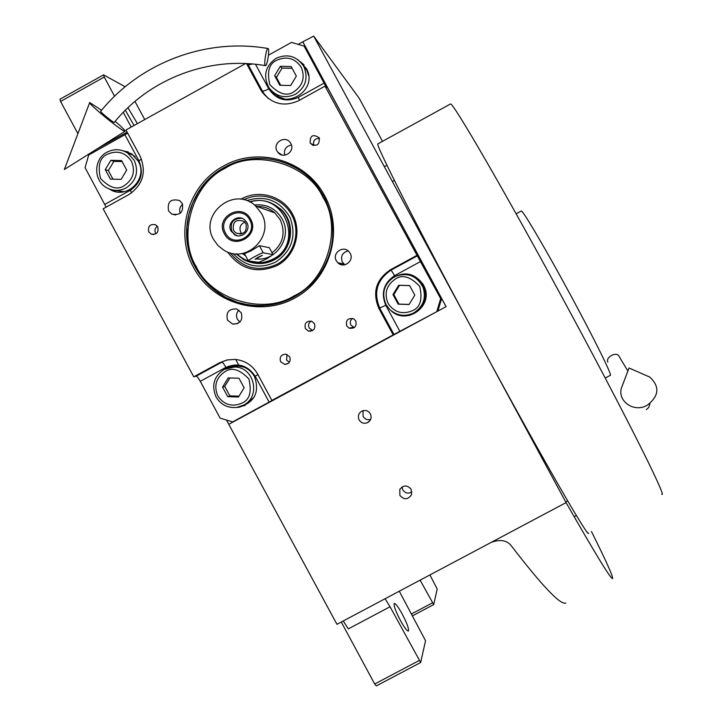 <?xml version="1.0" encoding="UTF-8"?>
<svg xmlns="http://www.w3.org/2000/svg" width="722" height="722" viewBox="0 0 722 722"><rect width="100%" height="100%" fill="white"/><g stroke="black" fill="none" stroke-linecap="round" stroke-linejoin="round"><path stroke-width="1.08" d="M385.079 598.755L390.042 606.742L348.32 628.889L343.266 620.965M298.159 44.376L302.762 41.822L446.025 306.67L228.766 424.31L336.939 624.322L566.084 502.611C596.553 555.94 612.076 581.183 612.662 578.367C612.581 575.299 605.505 559.676 591.444 531.509M91.829 153.281L91.396 152.45M411.161 489.363C407.307 484.886 403.517 484.913 399.789 489.435L399.871 495.4C404.049 500.039 407.921 499.823 411.504 494.751L411.161 489.363M370.368 413.841C368.455 410.872 365.801 409.888 362.426 410.872C358.626 412.876 357.516 415.89 359.105 419.906C361.28 423.146 364.168 424.031 367.769 422.55C371.018 420.375 371.884 417.469 370.368 413.841M302.762 41.822L313.691 36.1L566.084 502.611M382.552 141.44L359.195 98.255L313.691 36.1M89.275 154.707L88.905 154.021M77.922 133.651L60.558 101.45L104.239 77.064L114.581 96.243M131.214 127.063L123.263 112.325M134.951 101.423L144.734 119.554M429.924 574.938L437.198 589.008L433.687 604.603L420.114 580.145M411.54 613.926L432.388 602.879M399.284 591.21L425.556 640.739L420.655 662.507L390.042 606.742M420.655 662.507L376.342 685.9L374.691 684.005L341.271 622.03M374.691 684.005L419.085 660.558M400.349 620.333C404.428 627.662 407.127 631.236 408.444 631.037C409.076 628.952 407.027 623.33 402.298 614.187C398.246 606.886 395.548 603.321 394.203 603.484C393.544 605.505 395.593 611.128 400.349 620.333M491.267 542.348C500.283 539.081 506.979 540.264 511.375 545.886C542.357 586.183 560.507 605.244 565.831 603.051M411.919 491.953C408.246 493.983 405.186 493.27 402.75 489.832L401.992 486.989M370.648 419.392C367.426 420.24 364.917 419.247 363.112 416.441L363.013 410.683M125.321 110.249L134.084 125.475M137.397 123.633L127.965 107.677M60.558 101.45L59.971 99.203L103.571 74.862L125.168 86.766M103.571 74.862L104.239 77.064M412.56 615.803L433.687 604.603M238.648 364.926L235.697 359.457M429.798 115.349L377.877 143.877C374.908 143.696 420.664 233.937 480.32 344.105C540.751 455.898 589.838 540.814 588.547 533.044M450.194 104.148L450.483 103.986C452.306 101.161 503.387 188.848 563.205 299.404C623.988 411.495 667.967 499.48 661.758 494.281M521.194 211.05L521.338 210.968C523.026 210.571 545.381 248.521 569.848 293.746C594.341 338.979 612.761 376.342 610.316 375.332L605.216 378.057M193.776 267.88C174.065 233.098 188.144 184.651 223.486 166.078C258.016 146.034 306.39 160.23 324.792 196.023C344.195 231.311 330.044 279.206 294.766 298.078C259.767 317.463 212.521 303.249 193.776 267.88M195.373 267.393C176.006 233.206 189.832 185.581 224.569 167.333C255.389 149.644 297.852 158.921 318.601 188.045L324.133 196.772C337.941 226.058 335.198 253.657 315.911 279.576C293.935 303.177 267.492 310.713 236.599 302.184C218.495 295.812 204.759 284.215 195.373 267.393M268.458 55.197L291.462 42.417L304.088 46.1L307.139 49.917L441.629 298.547L437.911 311.065L232.628 421.919L273.746 399.582L271.887 400.43L257.718 374.167C252.637 365.404 245.092 360.486 235.092 359.403L227.141 359.935L219.687 362.706L227.692 359.827M287.013 354.457L286.562 359.962L289.332 362.336M352.58 318.393C350.287 320.162 349.71 322.391 350.865 325.062L354.294 327.608M437.911 311.065L393.977 334.466L379.835 308.303C373.202 292.473 376.974 279.73 391.153 270.073L417.298 255.85L440.673 298.601L441.629 298.547M271.887 400.43L393.977 334.466M245.57 63.545L125.971 129.987L140.095 156.16C146.719 172.026 143.01 184.805 128.967 194.516L103.156 208.784L193.749 376.812L196.149 376.18C197.043 376.324 198.424 378.039 200.274 381.315L220.111 418.119L232.628 421.919M106.152 207.124L85.061 167.639L88.707 155.013L127.677 133.146M246.807 63.599L248.296 64.944L252.393 63.987M304.088 46.1L324.097 83.102L326.452 87.831L324.99 86.144L417.298 255.85M436.891 311.308L440.673 298.601M280.623 361.74L284.811 364.457C289.378 363.816 291.002 361.271 289.684 356.821L285.795 354.141C281.038 354.583 279.315 357.119 280.623 361.74M346.677 325.884L349.132 328.158C354.71 328.871 356.93 326.461 355.784 320.938L353.735 318.862C347.968 317.743 345.612 320.09 346.677 325.884M390.945 310.586C406.017 325.487 433.092 306.922 424.644 287.428L423.462 284.838C414.455 272.609 403.652 270.696 391.026 279.089M393.12 334.782L378.87 308.411C372.182 292.455 375.981 279.613 390.277 269.875L391.153 270.073L394.564 275.66L420.601 261.499M310.153 142.938L310.334 143.236C316.57 147.044 319.548 145.275 319.259 137.92L319.187 137.794C312.96 133.76 309.955 135.474 310.153 142.938M148.768 231.852L151.133 234.072C156.674 234.83 158.885 232.439 157.757 226.898L155.546 224.741C149.932 223.838 147.676 226.212 148.768 231.852M305.379 328.609L308.429 331.109C313.682 331.281 315.695 328.799 314.467 323.673L311.733 321.281C306.318 320.83 304.197 323.266 305.379 328.609M416.621 255.543L390.277 269.875M324.99 86.144L298.764 100.647C284.306 107.127 272.077 104.239 262.068 91.992L260.507 89.429L262.402 91.035L248.296 64.944M246.536 63.59L260.507 89.429M193.749 376.812L219.687 362.706M277.049 151.115L277.835 152.297C283.277 159.752 295.569 151.467 290.813 143.534L290.298 142.694C285.109 134.734 272.185 142.965 277.049 151.115M168.578 210.923L171.592 214.01C180.274 215.734 183.812 212.196 182.224 203.396L179.525 200.508C170.717 198.433 167.062 201.907 168.578 210.923M227.538 320.198L232.646 324.106C240.282 323.97 243.133 320.18 241.22 312.725L236.626 308.953C228.703 308.682 225.679 312.436 227.538 320.198M336.344 260.822L337.842 262.79C343.807 269.026 354.61 260.696 350.143 253.296L349.159 251.87C343.528 244.758 331.669 253.052 336.344 260.822M237.114 407.37L239.298 407.172C254.776 402.253 259.839 392.046 254.478 376.559C250.552 369.844 244.749 366.18 237.051 365.576L230.264 366.406L224.127 369.402C213.956 376.333 211.266 385.503 216.049 396.929C220.788 404.726 227.665 408.228 236.69 407.434L243.422 405.213C261.238 396.667 254.279 366.848 234.506 367.002L224.118 369.411M109.175 188.956L110.448 189.696C127.388 199.859 148.524 178.172 138.245 161.123L131.63 153.786L121.377 150.275M269.541 88.598L270.371 89.979C283.367 111.775 318.781 91.089 306.579 68.77L298.042 59.773M115.764 191.655L111.495 189.724M128.299 151.945L123.715 151.006M274.622 94.699L270.371 89.979M304.106 64.899L300.108 61.56M245.047 405.448L239.848 406.721M231.582 366.063L226.69 368.238M409.636 315.424L403.417 315.758L397.371 314.232M409.744 274.351L403.526 273.99L397.47 275.479M319.503 138.425C314.702 138.444 312.779 140.826 313.727 145.555M156.006 233.748L155.564 233.062C154.391 230.318 154.995 228.062 157.369 226.284M312.671 330.541L309.187 327.959C307.996 325.135 308.655 322.851 311.155 321.1M291.444 145.041C285.894 146.196 283.647 149.58 284.694 155.176M182.63 204.272C179.805 206.736 179.011 209.741 180.256 213.297M239.903 322.021L237.421 319.295C235.85 315.884 236.356 312.816 238.937 310.108M344.836 264.784L342.345 262.059C340.396 256.319 342.318 252.592 348.121 250.877M339.746 263.16L340.919 264.595M343.14 264.947L342.057 263.611M322.933 197.332C308.429 164.183 254.902 148.443 225.038 168.379C192.449 183.686 177.179 236.229 196.321 266.779C211.347 299.576 263.449 315.234 293.926 295.948C326.795 281.49 342.715 227.583 322.933 197.332C308.429 164.183 254.902 148.443 225.038 168.379C192.449 183.686 177.179 236.229 196.321 266.779C211.347 299.576 263.449 315.234 293.926 295.948C326.795 281.49 342.715 227.583 322.933 197.332C308.429 164.183 254.902 148.443 225.038 168.379C192.449 183.686 177.179 236.229 196.321 266.779C211.347 299.576 263.449 315.234 293.926 295.948C326.795 281.49 342.715 227.583 322.933 197.332M297.951 169.056C273.828 155.474 249.451 154.932 224.813 167.441C249.451 154.932 273.828 155.474 297.951 169.056C273.828 155.474 249.451 154.932 224.813 167.441L214.696 174.183L205.815 182.513L198.424 192.196L192.729 202.981L188.866 214.551L186.962 226.609L187.043 238.811L189.128 250.832L193.144 262.339L198.992 273.024L206.51 282.591L215.49 290.785L225.688 297.374L238.639 302.753L251.653 305.478L263.052 305.893L249.767 305.235L236.834 302.175L249.767 305.235L263.052 305.893M227.511 251.951C240.625 269.64 257.267 274.125 277.428 265.398C295.181 255.868 302.274 231.762 292.518 214.019C283.015 196.131 259.081 189.056 241.518 198.893L240.904 199.245L241.518 198.893C259.081 189.056 283.015 196.131 292.518 214.019C302.274 231.762 295.181 255.868 277.428 265.398C257.267 274.125 240.625 269.64 227.511 251.951C240.625 269.64 257.267 274.125 277.428 265.398C295.181 255.868 302.274 231.762 292.518 214.019C283.015 196.131 259.081 189.056 241.518 198.893L240.904 199.245M243.783 199.768C260.768 191.014 283.223 198.279 291.95 215.409C300.921 232.403 294.016 255.146 277.185 264.198C294.016 255.146 300.921 232.403 291.95 215.409C283.223 198.279 260.768 191.014 243.783 199.768C260.768 191.014 283.223 198.279 291.95 215.409C300.921 232.403 294.016 255.146 277.185 264.198C258.702 272.365 243.061 268.602 230.282 252.89C243.061 268.602 258.702 272.365 277.185 264.198C258.702 272.365 243.061 268.602 230.282 252.89M233.17 253.53C245.29 266.598 259.442 269.45 275.642 262.086C291.932 250.994 296.733 236.121 290.054 217.475C279.91 200.499 265.434 194.877 246.626 200.617C265.434 194.877 279.91 200.499 290.054 217.475C296.733 236.121 291.932 250.994 275.642 262.086C259.442 269.45 245.29 266.598 233.17 253.53C245.29 266.598 259.442 269.45 275.642 262.086C291.932 250.994 296.733 236.121 290.054 217.475C279.91 200.499 265.434 194.877 246.626 200.617M255.037 263.25C261.851 264.18 268.304 263.016 274.387 259.767C292.672 250.516 296.237 222.854 280.867 209.209C296.237 222.854 292.672 250.516 274.387 259.767C268.304 263.016 261.851 264.18 255.037 263.25C261.851 264.18 268.304 263.016 274.387 259.767C292.672 250.516 296.237 222.854 280.867 209.209L270.488 202.701M255.75 263.349L255.263 263.277M236.834 302.175L225.688 297.374L215.49 290.785L206.51 282.591L198.992 273.024L193.144 262.339L189.128 250.832L187.043 238.811L186.962 226.609L188.866 214.551L192.729 202.981L198.424 192.196L205.815 182.513L214.696 174.183L224.813 167.441L214.696 174.183L205.815 182.513L198.424 192.196L192.729 202.981L188.866 214.551L186.962 226.609L187.043 238.811L189.128 250.832L193.144 262.339L198.992 273.024L206.51 282.591L215.49 290.785L225.688 297.374L236.599 302.184M310.478 331.299L312.066 330.432M228.766 424.31L226.464 420.051M446.025 306.67L229.027 424.184M302.951 42.056L446.079 306.66M217.782 395.9C223.892 404.816 231.906 407.244 241.825 403.183C249.586 399.997 251.951 391.938 248.928 378.996C239.785 369.375 231.762 366.957 224.867 371.731C216.049 377.841 213.685 385.9 217.782 395.9M230.499 367.236L238.224 366.009L244.027 367.128M254.243 396.992L247.023 403.688L243.54 405.168M238.964 378.229L228.197 377.904L222.575 387.127L227.728 396.676L238.504 397.01L244.126 387.786L238.964 378.229M227.728 396.676L229.867 395.891L239.009 396.17M222.575 387.127L224.75 386.414L229.867 395.891M229.903 377.949L224.75 386.414M388.111 303.439C394.275 312.4 402.389 314.828 412.442 310.695C420.303 307.473 422.722 299.341 419.681 286.3C410.439 276.634 402.325 274.225 395.331 279.062C386.396 285.244 383.987 293.376 388.111 303.439M386.08 304.63L389.727 309.476C397.001 315.857 405.015 317.003 413.787 312.888C423.218 306.751 426.323 298.285 423.119 287.473C416.657 275.353 407.055 271.815 394.302 276.869C384.014 283.872 381.27 293.132 386.08 304.63M408.986 274.992C416.242 276.544 421.332 280.741 424.238 287.582C427.397 298.24 424.328 306.588 415.033 312.644L408.878 314.783M409.6 285.56L398.688 285.262L392.985 294.585L398.183 304.188L409.085 304.494L414.798 295.172L409.6 285.56M398.688 285.262L399.51 285.343L393.842 294.585L399.004 304.124L409.139 304.404M409.627 285.614L399.51 285.343M398.183 304.188L399.004 304.124M392.985 294.585L393.842 294.585M301.191 67.218C295.036 58.283 286.959 55.928 276.968 60.143C269.162 63.446 266.779 71.595 269.811 84.609C278.999 94.212 287.076 96.577 294.025 91.694C302.924 85.449 305.316 77.29 301.191 67.218M303.709 66.361C296.733 56.063 287.536 53.374 276.12 58.301C265.326 66.009 262.898 75.774 268.855 87.615C276.021 96.748 284.919 98.95 295.551 94.23C305.559 87.398 308.393 78.319 304.043 67.002L303.709 66.361M285.208 99.203L279.161 97.046L274.107 93.075M308.61 75.575L306.823 70.178L302.5 64.384M279.829 85.286L290.677 85.512L296.345 76.135L291.165 66.55L280.307 66.334L274.649 75.702L279.829 85.286M274.649 75.702L276.427 77.407L280.696 85.304M280.307 66.334L282.049 68.112L276.427 77.407M292.121 68.31L282.049 68.112M131.467 161.268C125.366 152.387 117.388 150.023 107.524 154.174C99.826 157.423 97.488 165.5 100.511 178.424C109.609 187.982 117.587 190.355 124.437 185.536C133.218 179.354 135.555 171.267 131.467 161.268M134.22 160.275L127.758 153.118C120.989 148.912 114.058 148.606 106.955 152.198C93.192 159.12 93.337 181.294 107.181 188.018C113.544 191.195 119.888 191.159 126.215 187.9C136.323 180.906 138.994 171.701 134.22 160.275M124.103 191.718L114.202 190.247M135.14 156.791L132.956 155.086L126.224 152.18M110.403 179.128L121.125 179.381L126.702 170.103L121.558 160.573L110.845 160.32L105.268 169.598L110.403 179.128M105.268 169.598L108.345 170.572L112.993 179.191M110.845 160.32L113.877 161.367L108.345 170.572M122.09 161.557L113.877 161.367M342.869 264.658L343.519 263.9M343.311 263.864L342.742 264.523M236.148 253.846L243.702 259.631C253.666 264.703 263.629 264.703 273.602 259.64C291.95 250.363 295.524 222.602 280.1 208.92C271.129 201.005 260.886 198.631 249.388 201.781M255.976 263.368L255.507 263.304M269.369 247.709L259.397 245.67L251.301 250.687L244.523 253.675M241.96 233.82L240.742 232.186C238.991 227.52 240.39 224.181 244.92 222.177M245.958 223.63C247.267 231.988 243.865 235.092 235.751 232.935L233.522 230.453C232.303 221.871 235.805 218.838 244.036 221.374L245.958 223.63M237.421 235.742L234.758 234.515L231.897 231.347C229.713 222.728 233.035 218.378 241.861 218.288M233.973 234.343C241.202 239.776 251.536 230.3 246.843 222.52L244.46 219.705C237.357 213.577 226.239 223.116 231.103 231.166L234.758 234.515M249.695 219.849C241.816 203.875 216.483 217.8 225.517 233.125C233.377 249.099 258.729 235.201 249.695 219.849M250.633 219.244C242.06 201.871 214.533 217.024 224.361 233.675C232.89 251.03 260.452 235.923 250.633 219.244M261.391 213.333L255.615 205.987C234.596 185.211 198.36 214.272 213.622 239.569L218.044 245.597L223.919 250.209C246.103 264.631 275.154 236.121 261.391 213.333M236.744 253.864C247.718 263.62 259.83 265.362 273.096 259.099C305.036 243.485 283.511 190.608 249.92 202.052M267.104 258.638L273.078 254.577L263.268 252.844C262.077 252.348 247.014 260.525 248.368 260.931L258.792 262.339L267.104 258.638M258.061 257.24L255.001 259.333L262.402 255.344L258.061 257.24M268.214 48.6L267.961 48.5C266.247 48.356 263.701 64.61 265.281 65.585L265.525 65.675C267.23 65.801 269.766 49.728 268.214 48.6M100.656 111.378L100.647 111.387C99.934 111.693 111.973 121.63 113.95 122.37L114.266 122.415C149.923 78.364 209.506 55.811 265.353 65.648M101.576 110.258L89.69 102.542C87.876 103.372 119.428 129.4 124.319 131.106L125.096 131.224C125.096 130.357 121.792 127.045 115.177 121.305M607.834 362.119C606.814 359.845 608.059 357.598 611.561 355.395C614.747 353.888 617.075 353.924 618.546 355.504L618.745 355.829M645.242 375.088L649.782 377.083C659.998 386.604 659.123 396.008 647.165 405.286C633.257 413.435 615.767 399.844 622.147 386.162L629.043 367.994L649.782 377.083M97.587 148.551L127.135 132.144M399.88 331.353L385.783 305.28C380.774 293.051 383.698 283.177 394.564 275.66M385.783 305.28L378.87 308.411M200.274 381.315L225.914 367.372C237.971 362.417 247.718 365.359 255.155 376.198L269.153 402.145M255.155 376.198L257.971 374.637M196.149 376.18L221.88 362.173C222.719 362.354 224.064 364.087 225.914 367.372M124.96 134.888L138.913 160.753C143.886 172.91 141.034 182.738 130.366 190.238L104.852 204.344M130.366 190.238L131.621 192.846M138.913 160.753L141.485 159.147M324.097 83.102L298.186 97.434C286.038 102.533 276.237 99.663 268.774 88.815L255.516 64.285M268.774 88.815C265.425 90.593 263.295 91.333 262.402 91.035L263.954 93.571L262.068 91.992M298.186 97.434L299.612 100.177M268.151 98.4L263.954 93.571L268.241 98.472M272.104 252.781C283.186 243.828 285.867 232.791 280.172 219.687L274.838 212.9C269.73 208.459 263.81 206.321 257.068 206.51C263.81 206.321 269.73 208.45 274.838 212.9L255.615 205.987M256.319 258.936C276.707 261.382 292.645 236.654 282.085 218.865C275.732 208.441 266.517 203.812 254.442 204.994M242.105 253.485L245.561 255.732M269.297 247.682L273.015 254.559M259.397 245.67L263.268 252.844M367.769 422.55L370.196 420.267M420.583 120.412L450.483 103.986M516.131 213.802L521.338 210.968M430.502 252.014L431.043 251.716M529.388 434.788L529.921 434.5M384.348 166.701L386.956 165.266M392.371 181.538L394.383 180.428M565.714 501.934L567.673 500.897M574.143 516.717L576.391 515.526M284.811 364.457L288.403 363.31M349.132 328.158L353.257 327.274M310.334 143.236L313.05 145.384M151.133 234.072L153.741 234.533M308.429 331.109L312.184 330.414M277.835 152.297L282.122 155.013M171.592 214.01L175.69 215.012M232.646 324.106L237.709 323.564M337.842 262.79L343.798 263.954M239.298 407.172L240.561 406.63M110.448 189.696L112.334 190.202M238.224 366.009L234.506 367.002M424.238 287.582L423.119 287.473M306.823 70.178L304.043 67.002M132.956 155.086L127.758 153.118M235.751 232.935L240.76 234.108M244.505 253.765L248.332 260.85M280.109 208.92L280.867 209.209M267.961 48.5C206.041 37.625 140.068 62.634 100.647 111.387M89.681 102.56L64.366 169.48L125.005 131.287M646.361 409.609L648.807 407.388L649.981 403.472M618.546 355.504L627.887 371.054"/></g></svg>
